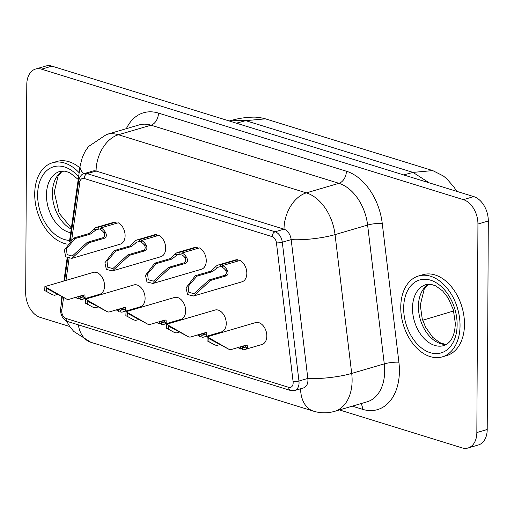 <?xml version="1.0" encoding="UTF-8"?>
<svg xmlns="http://www.w3.org/2000/svg" width="514" height="514" viewBox="0 0 514 514"><rect width="100%" height="100%" fill="white"/><g stroke="black" fill="none" stroke-linecap="round" stroke-linejoin="round"><path stroke-width="0.77" d="M307.937 380.18A10.415 6.997 -106.4 0 0 307.835 378.42L291.175 239.608A10.415 6.997 -106.4 0 0 284.011 229.173L96.079 171.046A10.415 6.997 -106.4 0 0 93.092 170.982L84.212 173.591A10.415 6.997 73.6 0 1 87.194 173.655L275.125 231.782A10.415 6.997 73.6 0 1 282.295 242.216L298.955 381.028A10.415 6.997 73.6 0 1 299.058 382.789A10.415 6.997 73.6 0 1 294.663 390.511L303.543 387.909A10.415 6.997 -106.4 0 0 307.937 380.18M67.083 244.118A42.148 28.315 73.6 0 1 34.708 194.048A42.148 28.315 73.6 0 1 52.492 162.771A42.148 28.315 73.6 0 1 79.162 172.775M460.043 325.6A42.148 28.315 73.6 0 1 442.265 356.877A42.148 28.315 73.6 0 1 400.753 307.263A42.148 28.315 73.6 0 1 418.531 275.986A42.148 28.315 73.6 0 1 460.043 325.6M442.265 356.877L446.705 355.572A42.148 28.315 -106.4 0 0 464.489 324.295A42.148 28.315 -106.4 0 0 422.977 274.682L418.531 275.986M220.088 344.521L216.818 345.485L214.91 344.99L207.001 340.737L207.187 336.805L255.587 322.593A11.404 7.659 73.6 0 1 266.149 331.376A11.404 7.659 73.6 0 1 262.005 344.476L244.658 349.565A11.404 7.659 73.6 0 1 242.524 349.738L242.332 347.708L245.589 346.751M238.599 260.861A10.415 6.997 -106.4 0 0 237.821 260.714L237.731 259.75L220.377 264.838L220.577 266.869L222.562 266.284M222.646 265.539A11.404 7.659 73.6 0 1 227.451 270.518L225.254 269.837A9.323 6.258 73.6 0 0 222.433 267.441L222.646 265.539L239.999 260.45A11.404 7.659 73.6 0 1 246.759 271.816A11.404 7.659 73.6 0 1 242.017 281.8L193.617 296L187.539 294.535L186.029 287.891L195.307 275.716L210.875 271.148L215.539 266.83A11.404 7.659 73.6 0 1 218.244 265.012A11.404 7.659 73.6 0 1 220.377 264.838M218.244 265.012L235.598 259.923A11.404 7.659 73.6 0 1 237.731 259.75M166.613 324.244L215.013 310.045A11.404 7.659 73.6 0 1 225.575 318.828A11.404 7.659 73.6 0 1 221.431 331.922L204.084 337.017A11.404 7.659 73.6 0 1 201.951 337.184L201.758 335.16L205.015 334.203M198.025 248.307A10.415 6.997 -106.4 0 0 197.247 248.166L197.158 247.195L179.804 252.29L180.003 254.321L181.988 253.736M182.072 252.991A11.404 7.659 73.6 0 1 186.878 257.964L184.68 257.289A9.323 6.258 73.6 0 0 181.86 254.893L182.072 252.991L199.426 247.902A11.404 7.659 73.6 0 1 206.185 259.268A11.404 7.659 73.6 0 1 201.443 269.252L153.043 283.452L146.965 281.987L145.456 275.343L154.733 263.168L170.301 258.6L174.966 254.282A11.404 7.659 73.6 0 1 177.677 252.464A11.404 7.659 73.6 0 1 179.804 252.29M177.677 252.464L195.024 247.369A11.404 7.659 73.6 0 1 197.158 247.195M126.039 311.69L174.439 297.49A11.404 7.659 73.6 0 1 185.001 306.28A11.404 7.659 73.6 0 1 180.857 319.374L163.51 324.462A11.404 7.659 73.6 0 1 161.377 324.636L161.184 322.606L164.441 321.648M157.451 235.759A10.415 6.997 -106.4 0 0 156.674 235.611L156.584 234.647L139.23 239.736L139.429 241.766L141.414 241.188M141.498 240.443A11.404 7.659 73.6 0 1 146.304 245.416L144.106 244.735A9.323 6.258 73.6 0 0 141.286 242.345L141.498 240.443L158.852 235.348A11.404 7.659 73.6 0 1 165.611 246.72A11.404 7.659 73.6 0 1 160.869 256.704L112.47 270.904M146.304 245.416C147.422 247.979 146.985 249.765 145.006 250.774L129.438 255.342L112.463 270.891L106.392 269.439L104.882 262.789L114.159 250.62L129.727 246.052L134.392 241.734A11.404 7.659 73.6 0 1 137.103 239.909L154.451 234.821A11.404 7.659 73.6 0 1 156.584 234.647M85.465 299.142L133.865 284.942A11.404 7.659 73.6 0 1 144.428 293.725A11.404 7.659 73.6 0 1 140.283 306.826L122.936 311.914A11.404 7.659 73.6 0 1 120.803 312.088L120.61 310.058L123.868 309.1M116.877 223.211A10.415 6.997 -106.4 0 0 116.1 223.063L116.01 222.099L98.656 227.188L98.855 229.218L100.84 228.634M100.924 227.888A11.404 7.659 73.6 0 1 105.73 232.868L103.532 232.187A9.323 6.258 73.6 0 0 100.712 229.79L100.924 227.888L118.278 222.8A11.404 7.659 73.6 0 1 125.037 234.172A11.404 7.659 73.6 0 1 120.295 244.156L71.896 258.356L65.818 256.884L64.308 250.241L73.586 238.072L89.153 233.504L93.818 229.18A11.404 7.659 73.6 0 1 96.529 227.361A11.404 7.659 73.6 0 1 98.656 227.188M96.529 227.361L113.877 222.273A11.404 7.659 73.6 0 1 116.01 222.099M44.891 286.594L93.291 272.394A11.404 7.659 73.6 0 1 103.854 281.177A11.404 7.659 73.6 0 1 99.716 294.278L82.362 299.366A11.404 7.659 73.6 0 1 80.229 299.54L80.036 297.51L83.294 296.552M339.439 409.934L462.092 447.874A20.823 13.987 -106.4 0 0 468.061 447.996L478.425 444.957A20.823 13.987 -106.4 0 0 487.208 429.505L488.3 220.994A20.823 13.987 -106.4 0 0 473.754 196.605L51.908 66.126A20.823 13.987 -106.4 0 0 45.939 66.004L35.575 69.043A20.823 13.987 -106.4 0 0 26.792 84.495L25.7 293.006A20.823 13.987 -106.4 0 0 40.246 317.395L69.788 326.531M468.061 447.996A20.823 13.987 -106.4 0 0 476.844 432.544L477.936 224.033A20.823 13.987 -106.4 0 0 463.397 199.65L41.544 69.172A20.823 13.987 -106.4 0 0 35.575 69.043M79.85 167.872A42.148 28.315 -106.4 0 0 56.932 161.467L52.492 162.771M242.396 348.408L240.256 349.032L240.475 347.13L246.302 345.421M207.187 336.805L229.045 349.359L230.542 349.732L246.11 345.164L247.234 345.132L247.369 347.747A11.404 7.659 73.6 0 1 244.658 349.565M240.256 349.032A11.404 7.659 73.6 0 1 238.098 347.509M240.475 347.13A9.323 6.258 73.6 0 1 240.096 346.924M214.91 344.99L209.069 341.791L208.742 338.52L229.045 349.359M247.369 347.747L245.172 347.066A9.323 6.258 73.6 0 1 244.073 347.567A9.323 6.258 73.6 0 1 242.332 347.708M227.451 270.518C228.563 273.075 228.132 274.861 226.154 275.877L210.586 280.445L193.611 295.993M225.254 269.837C226.886 272.304 226.668 274.161 224.599 275.395L209.031 279.963L193.99 293.706L188.818 292.286L188.175 286.42L196.862 276.198L212.43 271.63L217.737 267.511A9.323 6.258 73.6 0 1 218.835 267.01A9.323 6.258 73.6 0 1 220.577 266.869M210.586 280.445L209.031 279.963M196.862 276.198L195.307 275.716M201.822 335.86L199.683 336.484L199.901 334.582L205.728 332.873M179.514 331.973L176.244 332.937L174.336 332.442L166.427 328.189L166.62 324.25L188.471 336.811L189.968 337.178L205.536 332.609L206.66 332.584L206.795 335.192A11.404 7.659 73.6 0 1 204.084 337.017M199.683 336.484A11.404 7.659 73.6 0 1 197.524 334.961M199.901 334.582A9.323 6.258 73.6 0 1 199.522 334.376M174.336 332.442L168.496 329.243L168.168 325.972L188.471 336.811M206.795 335.192L204.598 334.518A9.323 6.258 73.6 0 1 203.499 335.019A9.323 6.258 73.6 0 1 201.758 335.16M186.878 257.964C187.995 260.527 187.559 262.313 185.58 263.329L170.012 267.897L153.037 283.439M184.68 257.289C186.312 259.756 186.094 261.607 184.025 262.847L168.457 267.415L153.416 281.158L148.244 279.732L147.602 273.872L156.288 263.65L171.856 259.082L177.163 254.963A9.323 6.258 73.6 0 1 178.262 254.462A9.323 6.258 73.6 0 1 180.003 254.321M170.012 267.897L168.457 267.415M156.288 263.65L154.733 263.168M161.248 323.306L159.109 323.936L159.327 322.034L165.155 320.325M138.941 319.425L135.67 320.383L133.762 319.888L125.853 315.641L126.046 311.702L147.897 324.263L149.394 324.63L164.962 320.061L166.086 320.036L166.221 322.644A11.404 7.659 73.6 0 1 163.51 324.462M159.109 323.936A11.404 7.659 73.6 0 1 156.95 322.413M159.327 322.034A9.323 6.258 73.6 0 1 158.948 321.828M133.762 319.888L127.922 316.695L127.594 313.424L147.897 324.263M166.221 322.644L164.024 321.963A9.323 6.258 73.6 0 1 162.925 322.464A9.323 6.258 73.6 0 1 161.184 322.606M137.103 239.909A11.404 7.659 73.6 0 1 139.23 239.736M144.106 244.735C145.738 247.208 145.52 249.059 143.451 250.299L127.883 254.86L112.842 268.61L107.67 267.184L107.028 261.324L115.714 251.102L131.282 246.534L136.589 242.409A9.323 6.258 73.6 0 1 137.688 241.908A9.323 6.258 73.6 0 1 139.429 241.766M129.438 255.342L127.883 254.86M115.714 251.102L114.159 250.62M120.674 310.758L118.535 311.388L118.753 309.486L124.581 307.777M98.367 306.877L95.096 307.835L93.188 307.34L85.279 303.093L85.472 299.154L107.323 311.715L108.82 312.082L124.388 307.513L125.512 307.488L125.647 310.096A11.404 7.659 73.6 0 1 122.936 311.914M118.535 311.388A11.404 7.659 73.6 0 1 116.376 309.865M118.753 309.486A9.323 6.258 73.6 0 1 118.374 309.28M93.188 307.34L87.348 304.147L87.02 300.87L107.323 311.715M125.647 310.096L123.45 309.415A9.323 6.258 73.6 0 1 122.351 309.916A9.323 6.258 73.6 0 1 120.61 310.058M105.73 232.868C106.848 235.425 106.411 237.211 104.432 238.226L88.864 242.794L71.889 258.343M103.532 232.187C105.164 234.66 104.946 236.511 102.877 237.744L87.309 242.312L72.268 256.062L67.096 254.636L66.454 248.77L75.14 238.547L90.708 233.986L96.015 229.861A9.323 6.258 73.6 0 1 97.114 229.36A9.323 6.258 73.6 0 1 98.855 229.218M88.864 242.794L87.309 242.312M75.14 238.547L73.586 238.072M80.1 298.21L77.961 298.84L78.179 296.938L84.007 295.222M57.793 294.329L54.523 295.287L52.614 294.792L44.705 290.538L44.898 286.606L66.749 299.161L68.246 299.533L83.814 294.965L84.938 294.94L85.073 297.548A11.404 7.659 73.6 0 1 82.362 299.366M77.961 298.84A11.404 7.659 73.6 0 1 75.802 297.317M78.179 296.938A9.323 6.258 73.6 0 1 77.8 296.726M52.614 294.792L46.774 291.592L46.446 288.322L66.749 299.161M85.073 297.548L82.876 296.867A9.323 6.258 73.6 0 1 81.777 297.368A9.323 6.258 73.6 0 1 80.036 297.51M288.739 387.35A4.163 2.821 -72.8 0 0 290.468 390.46L67.829 321.597C63.28 319.721 60.845 315.949 60.53 310.276L60.639 308.702A4.163 1.728 8 0 0 61.802 310.154A6.245 4.196 -106.4 0 0 61.731 311.169A6.245 4.196 -106.4 0 0 66.094 318.481L288.739 387.35A6.245 4.196 -106.4 0 0 293.102 381.696A4.163 0.745 -6.8 0 0 298.955 381.028L307.835 378.42A31.238 5.596 173.2 0 0 351.704 373.427A41.653 27.981 73.6 0 1 352.116 380.463A41.653 27.981 73.6 0 1 334.543 411.367C327.514 413.365 320.511 413.301 313.54 411.174L90.894 342.311A31.238 21.138 107.2 0 1 78.34 324.848M300.568 388.783A31.238 21.138 107.2 0 0 313.54 411.174M334.543 411.367L367.112 401.813A41.653 27.981 -106.4 0 0 384.684 370.909A41.653 27.981 -106.4 0 0 384.273 363.873L367.619 225.061A41.653 27.981 -106.4 0 0 338.938 183.318L151.007 125.191A41.653 27.981 -106.4 0 0 139.076 124.941L106.507 134.495A41.653 27.981 73.6 0 1 118.438 134.745L151.007 125.191A10.415 7.048 107.2 0 0 158.46 113.086L346.391 171.213A52.068 34.971 73.6 0 1 382.243 223.397L398.896 362.209A52.068 34.971 73.6 0 1 362.531 409.317L352.308 406.156M293.102 381.696L276.448 242.878A6.245 4.196 -106.4 0 0 272.144 236.62L84.212 178.493A4.163 2.821 -72.8 0 1 87.194 173.655L96.079 171.046A31.238 21.138 107.2 0 1 118.438 134.745L306.37 192.872A41.653 27.981 73.6 0 1 335.051 234.615L351.704 373.427L384.273 363.873A10.415 1.863 -6.8 0 1 398.896 362.209M78.218 179.444L69.801 172.71L65.034 171.149L59.855 171.438A31.759 21.331 -106.4 0 0 46.459 195.005A31.759 21.331 -106.4 0 0 70.714 232.707M69.628 240.379A38.01 25.533 73.6 0 1 37.625 194.947A38.01 25.533 73.6 0 1 51.516 167.532A38.01 25.533 73.6 0 1 78.597 176.765M457.132 324.7A38.01 25.533 73.6 0 1 430.212 352.675A38.01 25.533 73.6 0 1 403.67 308.162A38.01 25.533 73.6 0 1 430.591 280.188A38.01 25.533 73.6 0 1 457.132 324.7M412.504 308.22A31.759 21.331 -106.4 0 0 443.781 345.601C451.016 343.069 454.864 335.655 455.327 323.364L453.29 309.524L448.208 298.049L442.676 290.956L435.821 285.912L431.188 284.383L425.9 284.653A31.759 21.331 -106.4 0 0 412.504 308.22M71.221 229.083A31.759 21.331 73.6 0 1 52.383 193.264A31.759 21.331 73.6 0 1 62.727 170.989M446.435 344.431A31.759 21.331 73.6 0 1 418.422 306.485A31.759 21.331 73.6 0 1 428.766 284.21M84.212 178.493A6.245 4.196 -106.4 0 0 79.863 182.078L71.787 239.37M69.069 258.613L65.998 280.4M63.511 298.03L61.802 310.154M403.651 174.927L413.005 172.402L245.711 120.655L232.039 120.212L229.218 120.97M236.363 123.18L245.711 120.655L265.442 118.85C260.592 117.552 256.435 116.98 252.978 117.141C241.696 117.462 235.142 119.447 232.052 120.212M422.701 320.241L453.695 310.957M429.151 182.811L413.005 172.402L432.737 170.59L265.442 118.85M41.544 69.172L51.908 66.126M476.844 432.544L487.208 429.505M477.936 224.033L488.3 220.994M463.397 199.65L473.754 196.605M126.341 128.673A52.068 34.971 73.6 0 1 158.46 113.086M276.448 242.878A4.163 0.745 -6.8 0 0 282.295 242.216L291.175 239.608A31.238 5.596 173.2 0 0 335.051 234.615L367.619 225.061A10.415 1.863 173.2 0 1 382.243 223.397M272.144 236.62A4.163 2.821 -72.8 0 1 275.125 231.782L284.011 229.173A31.238 21.138 107.2 0 1 306.37 192.872L338.938 183.318A10.415 7.048 107.2 0 0 346.391 171.213M83.93 173.681A31.238 12.94 -172 0 1 80.094 166.144L82.362 157.258L85.17 151.354L88.504 146.522L106.507 134.495M362.531 409.317A10.415 7.048 107.2 0 0 360.963 403.618M84.212 173.591C81.81 173.861 79.966 176.206 78.693 180.626A4.163 1.728 8 0 0 79.863 182.078M67.829 321.597A4.163 2.821 -72.8 0 1 66.094 318.481M226.154 275.877L224.599 275.395M212.43 271.63L210.875 271.148M217.737 267.511L215.539 266.83M185.58 263.329L184.025 262.847M171.856 259.082L170.301 258.6M177.163 254.963L174.966 254.282M145.006 250.774L143.451 250.299M131.282 246.534L129.727 246.052M136.589 242.409L134.392 241.734M104.432 238.226L102.877 237.744M90.708 233.986L89.153 233.504M96.015 229.861L93.818 229.18M61.635 301.667L61.731 297.079M71.369 228.036L59.168 213.271L54.233 191.94L58.095 176.141L61.262 172.254L62.939 170.989M446.621 344.316L444.526 344.155L439.753 342.594L432.647 337.28L425.431 326.923L422.193 318.59L420.279 305.155L424.14 289.363L427.307 285.469L428.984 284.203M432.737 170.59L443.319 175.961L446.698 178.718L454.106 187.224L456.702 191.33M63.903 281.017L67.148 257.97M69.493 241.362L80.094 166.144M66.55 321.077L69.557 326.197L73.753 331.446L90.894 342.311M60.639 308.702L62.239 297.375M64.571 280.817L67.752 258.266M70.232 240.668L78.693 180.626M290.468 390.46L294.663 390.511"/></g></svg>
